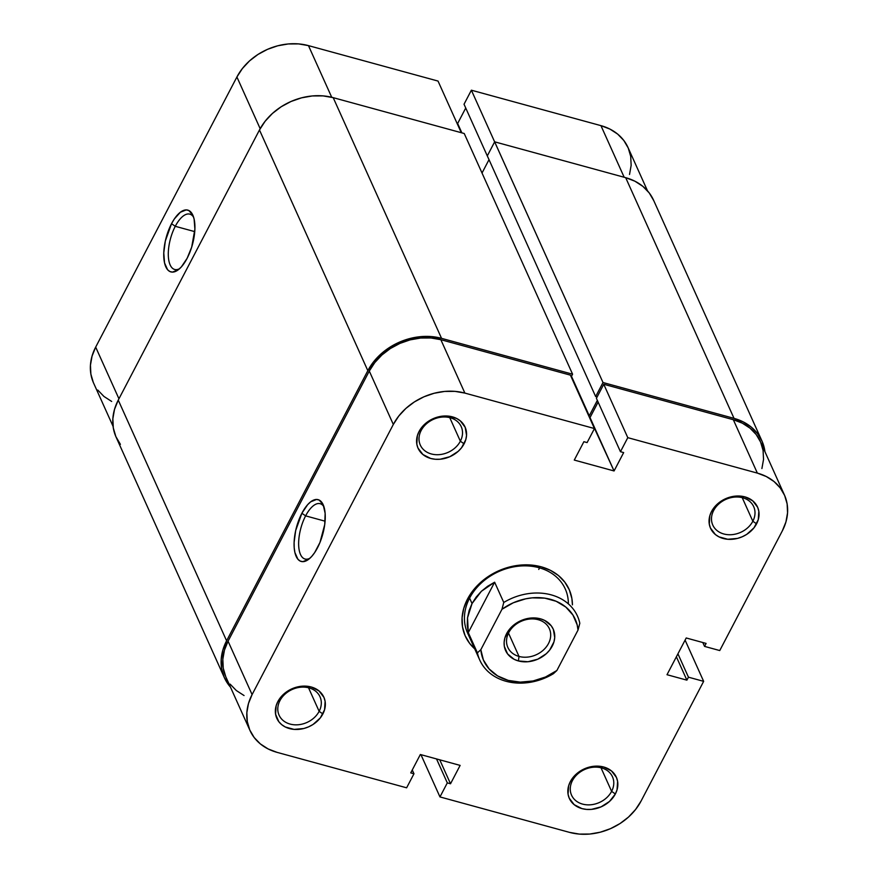 <?xml version="1.0" encoding="UTF-8"?>
<svg xmlns="http://www.w3.org/2000/svg" width="878" height="878" viewBox="0 0 878 878"><rect width="100%" height="100%" fill="white"/><g stroke="black" fill="none" stroke-linecap="round" stroke-linejoin="round"><path stroke-width="1.32" d="M193.643 217.305A28.689 12.171 -74.7 0 0 175.271 226.304L171.539 223.692A32.036 13.587 105.3 0 1 192.94 215.395A32.036 13.587 105.3 0 1 187.124 258.319L191.7 247.113L194.894 229.136L194.104 219.039L192.842 215.165L188.825 210.511L186.235 209.908L180.352 212.256L174.316 218.984L171.539 223.692L165.338 240.967L163.769 252.875L164.559 262.972L167.599 269.733L169.827 271.511L172.428 272.114L178.3 269.755L181.362 266.89L187.124 258.319A32.036 13.587 105.3 0 1 178.004 269.985A32.036 13.587 105.3 0 1 164.109 260.47A32.036 13.587 105.3 0 1 171.539 223.692L175.271 226.304A28.689 12.171 105.3 0 1 189.824 214.144A28.689 12.171 105.3 0 1 193.643 217.305M194.751 231.627L175.271 226.304L194.751 231.627M113.064 426.324L93.562 382.995A55.248 44.504 155.8 0 1 95.68 347.117L118.947 398.788L95.68 347.117L236.906 76.99A55.248 44.504 155.8 0 1 308.463 45.623L438.034 81.072L461.268 132.699L438.034 81.072L308.463 45.623L331.719 97.271L308.463 45.623L298.597 43.9L288.225 43.955L277.722 45.799L267.516 49.333L257.978 54.447L249.495 60.933L242.383 68.55L236.906 76.99L95.68 347.117L92.069 356.062L90.445 365.182L90.873 374.105L93.342 382.501M97.754 390.041L103.944 396.45L111.671 401.455M629.526 174.47L631.15 165.349L630.711 156.427L628.242 148.031L623.83 140.491L617.64 134.082L609.914 129.077L600.947 125.642L471.376 90.193L464.034 104.241L488.069 157.623L464.034 104.241L471.376 90.193L494.632 141.863L487.312 155.878L595.657 396.571L487.312 155.878L494.654 141.83L625.685 177.674L734.03 418.367L602.999 382.523L494.654 141.83L625.685 177.674L734.03 418.367A56.927 45.854 -24.2 0 1 761.928 440.932A56.927 45.854 -24.2 0 1 764.936 451.676L762.159 441.436L757.604 433.666L751.228 427.07L743.271 421.912L734.03 418.367L602.999 382.523L471.376 90.193L600.947 125.642L624.181 177.268L600.947 125.642A55.248 44.504 155.8 0 1 628.022 147.537L647.525 190.855M465.735 108.016L457.647 123.491L457.054 123.326L461.861 132.852L457.647 123.491L465.735 108.016M236.906 76.99L260.173 128.682L236.906 76.99M179.584 268.69A28.689 12.171 105.3 0 1 174.689 269.469A28.689 12.171 105.3 0 1 175.271 226.304A28.689 12.171 -74.7 0 0 168.477 258.055A28.689 12.171 -74.7 0 0 179.584 268.69M224.417 677.772A56.927 45.854 -24.2 0 0 230.475 687.145L224.186 677.256L221.64 668.608L221.201 659.411L222.869 650.016L226.601 640.797L118.256 400.105L259.471 129.977L367.827 370.67L226.601 640.797L118.256 400.105A56.927 45.854 155.8 0 0 116.072 437.068L224.417 677.772A56.927 45.854 -24.2 0 1 226.601 640.797L367.827 370.67A56.927 45.854 -24.2 0 1 441.546 338.348L333.201 97.656A56.927 45.854 155.8 0 0 259.471 129.977L367.827 370.67L373.457 361.966L380.8 354.13L389.536 347.447L399.358 342.179L409.883 338.535L420.694 336.636L431.394 336.581L441.546 338.348L333.201 97.656L464.232 133.511L572.588 374.204L441.546 338.348L572.588 374.204L464.232 133.511L333.201 97.656L323.038 95.889L312.349 95.943L301.538 97.842L291.013 101.486L281.19 106.754L272.443 113.438L265.112 121.274L259.471 129.977L118.256 400.105L114.524 409.324L112.856 418.707L113.295 427.904L115.841 436.564L120.396 444.334M571.183 376.871L572.588 374.204L571.183 376.871M588.644 415.645L571.479 376.3L589.27 415.821L597.336 400.379L589.27 415.821L588.644 415.645M489.013 159.653L482.022 173.021L489.013 159.653M597.117 396.966L595.657 396.571L602.999 382.523L595.657 396.571L597.117 396.966M761.928 440.932L653.583 200.228A56.927 45.854 155.8 0 0 625.685 177.674L634.926 181.208L642.883 186.377L649.259 192.973L653.814 200.744M479.761 660.058A53.58 43.154 -24.2 0 1 477.412 652.859A53.58 43.154 155.8 0 0 553.458 673.667A53.58 43.154 -24.2 0 1 479.761 660.058L467.535 632.917A53.58 43.154 -24.2 0 1 469.598 598.116L467.48 599.125A56.927 45.854 -24.2 0 1 529.434 564.927A56.927 45.854 -24.2 0 1 572.423 604.865L571.885 598.533L569.339 589.884L564.795 582.114L558.419 575.518L550.451 570.349L541.21 566.815L531.047 565.037L520.358 565.103L509.547 566.99L499.022 570.645L489.2 575.913L480.453 582.597L473.121 590.433L467.48 599.125L463.76 608.355L462.08 617.739L462.53 626.936L465.077 635.584L469.62 643.355L474.713 648.853A56.927 45.854 -24.2 0 1 467.48 599.125L469.598 598.116A53.58 43.154 155.8 0 0 471.376 639.436M421.166 430.483A22.433 18.065 155.8 0 0 431.296 453.948A22.433 18.065 155.8 0 0 460.357 441.206L464.1 443.818A25.78 20.765 -24.2 0 1 430.703 458.459A25.78 20.765 -24.2 0 1 419.058 431.493L421.166 430.483A22.433 18.065 -24.2 0 1 441.875 417.094A22.433 18.065 -24.2 0 1 461.224 426.642A22.433 18.065 -24.2 0 1 460.357 441.206A22.433 18.065 -24.2 0 1 439.648 454.606A22.433 18.065 -24.2 0 1 420.299 445.058A22.433 18.065 -24.2 0 1 421.166 430.483L419.058 431.493L417.368 435.675L416.809 444.092L417.961 448.01L422.911 454.519L430.703 458.459L435.301 459.26L440.152 459.238L449.81 456.725L458.217 451.314L461.543 447.758L465.79 439.648L466.547 435.389L465.186 427.312L460.237 420.803L456.637 418.466L447.846 416.051L438.111 416.94L428.892 420.979L421.605 427.553L419.058 431.493A25.78 20.765 -24.2 0 1 452.455 416.863A25.78 20.765 -24.2 0 1 464.1 443.818L460.357 441.206L449.745 417.621L460.357 441.206A22.433 18.065 155.8 0 0 450.227 417.752A22.433 18.065 155.8 0 0 421.166 430.483M713.649 510.513A22.433 18.065 155.8 0 0 723.779 533.967A22.433 18.065 155.8 0 0 752.841 521.236L756.573 523.837A25.78 20.765 -24.2 0 1 723.187 538.477A25.78 20.765 -24.2 0 1 711.531 511.523L713.649 510.513A22.433 18.065 -24.2 0 1 734.348 497.113A22.433 18.065 -24.2 0 1 753.697 506.661A22.433 18.065 -24.2 0 1 752.841 521.236A22.433 18.065 -24.2 0 1 732.131 534.636A22.433 18.065 -24.2 0 1 712.782 525.077A22.433 18.065 -24.2 0 1 713.649 510.513L711.531 511.523L709.852 515.693L709.292 524.111L710.445 528.029L715.394 534.537L718.994 536.875L727.785 539.279L737.531 538.401L742.294 536.743L746.739 534.362L754.026 527.777L758.263 519.666L758.822 511.248L757.67 507.33L752.72 500.822L744.928 496.882L735.49 496.103L730.584 496.959L721.376 500.998L717.414 504.027L711.531 511.523A25.78 20.765 -24.2 0 1 744.928 496.882A25.78 20.765 -24.2 0 1 756.573 523.837L752.841 521.236L742.217 497.65L752.841 521.236A22.433 18.065 155.8 0 0 742.7 497.771A22.433 18.065 155.8 0 0 713.649 510.513M279.95 700.622A22.433 18.065 155.8 0 0 290.08 724.076A22.433 18.065 155.8 0 0 319.142 711.345L322.874 713.946A25.78 20.765 -24.2 0 1 289.488 728.586A25.78 20.765 -24.2 0 1 277.832 701.621L279.95 700.622A22.433 18.065 -24.2 0 1 300.649 687.222A22.433 18.065 -24.2 0 1 319.998 696.77A22.433 18.065 -24.2 0 1 319.142 711.345A22.433 18.065 -24.2 0 1 298.432 724.734A22.433 18.065 -24.2 0 1 279.083 715.186A22.433 18.065 -24.2 0 1 279.95 700.622L277.832 701.621L276.142 705.802L275.593 714.22L278.798 721.661L281.695 724.646L285.295 726.984L294.086 729.388L303.832 728.51L308.595 726.852L313.04 724.471L320.327 717.886L324.564 709.775L325.123 701.357L323.971 697.439L319.021 690.931L311.229 686.991L301.78 686.212L296.885 687.068L287.677 691.107L283.715 694.136L277.832 701.621A25.78 20.765 -24.2 0 1 311.229 686.991A25.78 20.765 -24.2 0 1 322.874 713.946L319.142 711.345L308.518 687.748L319.142 711.345A22.433 18.065 155.8 0 0 309.001 687.88A22.433 18.065 155.8 0 0 279.95 700.622M572.423 780.641A22.433 18.065 155.8 0 0 582.564 804.094A22.433 18.065 155.8 0 0 611.615 791.363L615.357 793.975A25.78 20.765 -24.2 0 1 581.96 808.605A25.78 20.765 -24.2 0 1 570.316 781.65L572.423 780.641A22.433 18.065 -24.2 0 1 593.133 767.24A22.433 18.065 -24.2 0 1 612.482 776.789A22.433 18.065 -24.2 0 1 611.615 791.363A22.433 18.065 -24.2 0 1 590.916 804.764A22.433 18.065 -24.2 0 1 571.567 795.205A22.433 18.065 -24.2 0 1 572.423 780.641L570.316 781.65L568.626 785.821L568.066 794.239L569.218 798.157L574.168 804.665L581.96 808.605L586.57 809.406L591.41 809.384L601.068 806.871L609.486 801.46L615.357 793.975L617.047 789.794L617.607 781.376L616.455 777.458L611.505 770.95L603.713 767.01L594.263 766.231L589.368 767.087L580.149 771.125L576.188 774.155L570.316 781.65A25.78 20.765 -24.2 0 1 603.713 767.01A25.78 20.765 -24.2 0 1 615.357 793.975L611.615 791.363L601.002 767.778L611.615 791.363A22.433 18.065 155.8 0 0 601.485 767.899A22.433 18.065 155.8 0 0 572.423 780.641M305.621 515.858A28.689 12.171 -74.7 0 0 298.827 547.609A28.689 12.171 -74.7 0 0 309.923 558.243A28.689 12.171 105.3 0 1 305.028 559.034A28.689 12.171 105.3 0 1 305.621 515.858L325.09 521.192L305.621 515.858A28.689 12.171 105.3 0 1 320.163 503.698A28.689 12.171 105.3 0 1 323.982 506.869A28.689 12.171 -74.7 0 0 305.621 515.858L301.878 513.257L305.621 515.858M317.463 547.872A32.036 13.587 105.3 0 1 308.343 559.538A32.036 13.587 105.3 0 1 294.448 550.034A32.036 13.587 105.3 0 1 301.878 513.257L295.688 530.521L294.108 542.428L294.207 547.817L294.898 552.525L297.938 559.286L300.177 561.064L302.767 561.668L308.65 559.319L311.701 556.443L314.675 552.58L319.954 542.505L324.739 524.528L325.134 513.312L323.181 504.718L319.175 500.065L316.574 499.461L310.702 501.81L307.64 504.685L301.878 513.257A32.036 13.587 105.3 0 1 323.28 504.949A32.036 13.587 105.3 0 1 317.463 547.872M761.906 468.545L763.531 459.435L763.092 450.513L760.622 442.117L756.21 434.566L750.021 428.168L742.294 423.152L733.328 419.717L757.363 473.11A55.248 44.504 -24.2 0 1 784.438 495.005A55.248 44.504 -24.2 0 1 782.32 530.883L719.751 650.554L704.551 646.395L702.806 642.52L704.551 646.395L706.099 643.42L686.212 637.977L667.006 674.71L686.892 680.154L676.378 656.788L686.892 680.154L688.451 677.179L677.926 653.814L688.451 677.179L703.651 681.35L685.092 640.117L703.651 681.35L641.094 801.01A55.248 44.504 -24.2 0 1 569.537 832.377L439.966 796.928L447.308 782.88L436.531 758.943L447.308 782.88L450.524 783.769L439.746 759.821L450.524 783.769L460.127 765.396L420.353 754.509L410.75 772.881L413.966 773.759L412.265 769.984L413.966 773.759L406.624 787.807L277.053 752.358L268.086 748.923L260.36 743.918L254.17 737.509L249.758 729.969L247.289 721.573L246.85 712.651L248.474 703.53L252.096 694.586L393.322 424.458L398.788 416.018L405.91 408.402L414.394 401.915L423.931 396.801L434.138 393.267L444.641 391.423L455.013 391.368L464.879 393.092L594.45 428.541L587.108 442.589L583.881 441.7L574.278 460.072L614.062 470.959L623.665 452.587L620.45 451.709L627.792 437.661L603.757 384.268L733.328 419.717L757.363 473.11L627.792 437.661L757.363 473.11L766.329 476.545L774.056 481.55L780.246 487.959L784.658 495.499L787.127 503.895L787.555 512.818L785.931 521.938L782.32 530.883L719.751 650.554L704.551 646.395L706.099 643.42L686.212 637.977L667.006 674.71L686.892 680.154L688.451 677.179L703.651 681.35L641.094 801.01L635.617 809.45L628.505 817.067L620.022 823.553L610.484 828.667L600.278 832.201L589.775 834.045L579.403 834.1L569.537 832.377L439.966 796.928L447.308 782.88L450.524 783.769L460.127 765.396L420.353 754.509L410.75 772.881L413.966 773.759L406.624 787.807L277.053 752.358A55.248 44.504 -24.2 0 1 249.978 730.463A55.248 44.504 -24.2 0 1 252.096 694.586L228.06 641.192L224.45 650.148L222.825 659.257L223.253 668.18L225.723 676.576M538.752 569.438A53.58 43.154 155.8 0 0 539.542 567.857M568.362 603.855A53.58 43.154 155.8 0 0 528.095 565.948A53.58 43.154 155.8 0 0 469.598 598.116A53.58 43.154 -24.2 0 1 519.041 566.123A53.58 43.154 -24.2 0 1 565.245 588.929M784.438 495.005L760.403 441.612A55.248 44.504 155.8 0 0 733.328 419.717L603.757 384.268L596.414 398.316L620.45 451.709L623.665 452.587L614.062 470.959L589.434 417.401L590.027 417.566L598.116 402.102L590.027 417.566L614.062 470.959L574.278 460.072L583.881 441.7L587.108 442.589L594.45 428.541L464.879 393.092L440.844 339.698L430.988 337.986L420.606 338.041L410.103 339.874L399.896 343.419L390.359 348.533L381.875 355.019L374.763 362.625L369.287 371.065L228.06 641.192L369.287 371.065L393.322 424.458L252.096 694.586L228.06 641.192A55.248 44.504 155.8 0 0 225.942 677.081L249.978 730.463M570.415 375.147L440.844 339.698L570.415 375.147L594.45 428.541L570.415 375.147M230.135 684.127L236.325 690.525L244.051 695.541M439.966 796.928L420.946 754.674L439.966 796.928M596.414 398.316L603.757 384.268L627.792 437.661L620.45 451.709L596.414 398.316M464.879 393.092L440.844 339.698A55.248 44.504 155.8 0 0 369.287 371.065L393.322 424.458A55.248 44.504 -24.2 0 1 464.879 393.092M538.214 619.703A22.773 18.339 155.8 0 0 508.724 632.632A22.773 18.339 155.8 0 0 519.008 656.437L518.415 660.947A26.12 21.039 -24.2 0 1 506.617 633.642A26.12 21.039 -24.2 0 1 540.442 618.814L538.214 619.703A22.773 18.339 -24.2 0 1 549.376 628.725A22.773 18.339 -24.2 0 1 543.416 650.038A22.773 18.339 -24.2 0 1 519.008 656.437A22.773 18.339 -24.2 0 1 507.846 647.415A22.773 18.339 -24.2 0 1 513.806 626.102A22.773 18.339 -24.2 0 1 538.214 619.703L540.442 618.814L530.872 618.024L525.911 618.891L516.582 622.985L509.196 629.647L504.905 637.867L504.137 642.18L504.334 646.395L507.594 653.934L514.168 659.323L518.415 660.947L527.985 661.738L537.764 659.191L546.292 653.715L549.65 650.115L553.952 641.895L554.72 637.582L553.349 629.394L551.263 625.827L544.678 620.428L540.442 618.814A26.12 21.039 -24.2 0 1 552.24 646.12A26.12 21.039 -24.2 0 1 518.415 660.947L519.008 656.437L508.494 633.082L519.008 656.437A22.773 18.339 155.8 0 0 548.498 643.508A22.773 18.339 155.8 0 0 538.214 619.703M472.035 603.548L469.598 598.116L472.035 603.548L481.374 591.3L494.632 582.202L503.763 602.473A53.58 43.154 -24.2 0 1 577.461 616.082A53.58 43.154 -24.2 0 1 579.809 623.281A53.58 43.154 155.8 0 0 503.763 602.473L501.975 609.266L513.334 602.758L525.801 598.796L532.189 597.852L544.689 598.137L556.158 601.276L565.805 607.049L572.961 615.072L577.142 624.785L578.02 630.064L556.882 670.496L545.512 677.004L533.045 680.966L520.336 682.129L508.241 680.395L497.596 675.906L489.123 668.948L483.405 660.004L480.837 649.687L501.975 609.266A50.233 40.454 -24.2 0 1 550.605 599.356A50.233 40.454 -24.2 0 1 578.02 630.064L579.809 623.281L578.02 630.064L556.882 670.496A50.233 40.454 -24.2 0 1 508.241 680.395A50.233 40.454 -24.2 0 1 480.837 649.687L477.412 652.859L468.292 632.599L467.535 617.772L472.035 603.548L469.148 610.495L467.535 617.772L467.25 625.191L468.292 632.599L477.412 652.859L480.837 649.687L501.975 609.266L503.763 602.473L494.632 582.202L468.292 632.599L494.632 582.202L487.586 586.295L481.374 591.3L476.15 597.095L472.035 603.548M553.458 673.667L556.882 670.496L553.458 673.667"/></g></svg>
